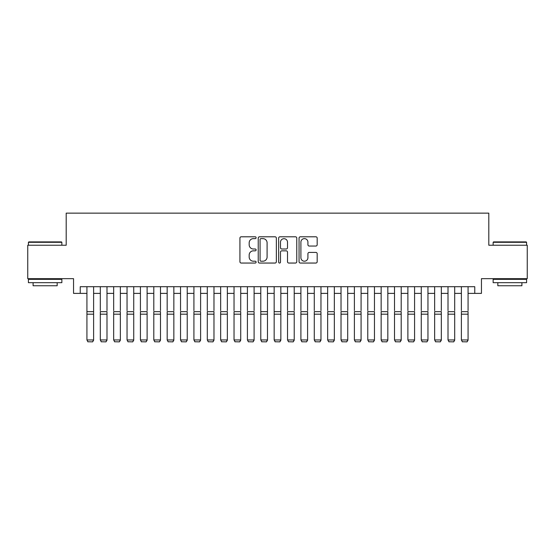 <?xml version="1.0" encoding="UTF-8"?>
<svg xmlns="http://www.w3.org/2000/svg" width="555" height="555" viewBox="0 0 555 555"><rect width="100%" height="100%" fill="white"/><g stroke="black" fill="none" stroke-linecap="round" stroke-linejoin="round"><path stroke-width="0.83" d="M256.105 237.713A0.916 0.916 0 0 0 255.182 236.791L241.238 236.791A1.311 1.311 0 0 0 239.926 238.109L239.926 261.731A1.311 1.311 0 0 0 241.238 263.049L255.182 263.049A0.916 0.916 0 0 0 256.105 262.126A0.916 0.916 0 0 0 255.182 261.211L253.378 261.211A4.197 4.197 0 0 1 249.181 257.007L249.181 255.036A4.197 4.197 0 0 1 253.378 250.839L255.182 250.839A0.916 0.916 0 0 0 256.105 249.916A0.916 0.916 0 0 0 255.182 249.001L253.378 249.001A4.197 4.197 0 0 1 249.181 244.804L249.181 242.833A4.197 4.197 0 0 1 253.378 238.629L255.182 238.629A0.916 0.916 0 0 0 256.105 237.713M315.864 246.045A1.311 1.311 0 0 0 317.176 244.734L317.176 238.109A1.311 1.311 0 0 0 315.864 236.791L300.373 236.791A1.311 1.311 0 0 0 299.062 238.109L299.062 261.731A1.311 1.311 0 0 0 300.373 263.049L315.864 263.049A1.311 1.311 0 0 0 317.176 261.731L317.176 253.725A1.311 1.311 0 0 0 315.864 252.414L309.232 252.414A1.311 1.311 0 0 0 307.921 253.725L307.921 257.7A3.51 3.51 0 0 1 304.411 261.211A3.51 3.51 0 0 1 300.9 257.7L300.9 242.14A3.51 3.51 0 0 1 304.411 238.629A3.51 3.51 0 0 1 307.921 242.14L307.921 244.734A1.311 1.311 0 0 0 309.232 246.045L315.864 246.045M80.239 293.387L80.239 286.699L474.761 286.699L474.761 293.387L481.449 293.387L481.449 278.672L527.25 278.672L527.25 245.241L488.802 245.241L488.802 213.141L66.198 213.141L66.198 245.241L27.75 245.241L27.75 278.672L73.551 278.672L73.551 293.387L86.927 293.387M276.348 238.109A1.311 1.311 0 0 0 275.037 236.791L259.546 236.791A1.311 1.311 0 0 0 258.235 238.109L258.235 261.731A1.311 1.311 0 0 0 259.546 263.049L275.037 263.049A1.311 1.311 0 0 0 276.348 261.731L276.348 238.109M279.963 236.791L295.454 236.791A1.311 1.311 0 0 1 296.765 238.109L296.765 261.731A1.311 1.311 0 0 1 295.454 263.049L288.822 263.049A1.311 1.311 0 0 1 287.511 261.731L287.511 252.15A1.311 1.311 0 0 0 286.2 250.839L281.801 250.839A1.311 1.311 0 0 0 280.483 252.15L280.483 262.126A0.916 0.916 0 0 1 279.567 263.049A0.916 0.916 0 0 1 278.652 262.126L278.652 238.109A1.311 1.311 0 0 1 279.963 236.791M93.615 293.387L100.302 293.387M106.99 293.387L113.678 293.387M120.359 293.387L127.046 293.387M133.734 293.387L140.422 293.387M147.11 293.387L153.797 293.387M160.485 293.387L167.166 293.387M173.854 293.387L180.542 293.387M187.229 293.387L193.917 293.387M200.605 293.387L207.292 293.387M213.973 293.387L220.661 293.387M227.349 293.387L234.037 293.387M240.724 293.387L247.412 293.387M254.1 293.387L260.781 293.387M267.468 293.387L274.156 293.387M280.844 293.387L287.532 293.387M294.219 293.387L300.9 293.387M307.588 293.387L314.276 293.387M320.963 293.387L327.651 293.387M334.339 293.387L341.027 293.387M347.707 293.387L354.395 293.387M361.083 293.387L367.771 293.387M374.458 293.387L381.146 293.387M387.834 293.387L394.515 293.387M401.203 293.387L407.89 293.387M414.578 293.387L421.266 293.387M427.954 293.387L434.641 293.387M441.322 293.387L448.01 293.387M454.698 293.387L461.385 293.387M468.073 293.387L474.761 293.387M260.996 238.629A0.916 0.916 0 0 0 260.073 239.552L260.073 260.288A0.916 0.916 0 0 0 260.996 261.211L262.897 261.211A4.197 4.197 0 0 0 267.094 257.007L267.094 242.833A4.197 4.197 0 0 0 262.897 238.629L260.996 238.629M287.511 242.209A3.51 3.51 0 0 0 284 238.699A3.51 3.51 0 0 0 280.483 242.209L280.483 247.69A1.311 1.311 0 0 0 281.801 249.001L286.2 249.001A1.311 1.311 0 0 0 287.511 247.69L287.511 242.209M93.615 286.699L93.615 340.194L92.609 341.859L87.933 341.762L92.609 341.859M87.933 341.859L86.927 339.951L93.615 339.951L92.609 341.762M86.927 286.699L86.927 339.951L87.933 341.762M28.818 241.897L61.452 241.897L61.855 242.299L28.416 242.299L28.818 241.897M45.135 282.682L28.416 282.682L28.416 279.338L61.855 279.338L61.855 282.682L45.135 282.682M57.172 282.682L57.172 285.763L33.099 285.763L33.099 282.682M493.548 241.897L526.182 241.897L526.584 242.299L493.145 242.299L493.548 241.897M509.865 282.682L493.145 282.682L493.145 279.338L526.584 279.338L526.584 282.682L509.865 282.682M521.901 282.682L521.901 285.763L497.828 285.763L497.828 282.682M100.302 286.699L100.302 310.633M106.99 286.699L106.99 310.633M113.678 286.699L113.678 310.633M120.359 286.699L120.359 310.633M127.046 286.699L127.046 310.633M133.734 286.699L133.734 310.633M140.422 286.699L140.422 310.633M147.11 286.699L147.11 310.633M106.99 314.192L100.302 314.192L100.302 311.66L106.99 311.66L106.99 340.194L105.984 341.859L101.301 341.762L105.984 341.859M101.301 341.859L100.302 339.951L106.99 339.951L105.984 341.762M100.302 314.192L100.302 339.951L101.301 341.762M120.359 314.192L113.678 314.192L113.678 311.66L120.359 311.66L120.359 340.194L119.36 341.859L114.677 341.762L119.36 341.859M114.677 341.859L113.678 339.951L120.359 339.951L119.36 341.762M113.678 314.192L113.678 339.951L114.677 341.762M133.734 314.192L127.046 314.192L127.046 311.66L133.734 311.66L133.734 340.194L132.735 341.859L128.052 341.762L132.735 341.859M128.052 341.859L127.046 339.951L133.734 339.951L132.735 341.762M127.046 314.192L127.046 339.951L128.052 341.762M147.11 314.192L140.422 314.192L140.422 311.66L147.11 311.66L147.11 340.194L146.104 341.859L141.428 341.762L146.104 341.859M141.428 341.859L140.422 339.951L147.11 339.951L146.104 341.762M140.422 314.192L140.422 339.951L141.428 341.762M153.797 286.699L153.797 310.633M160.485 286.699L160.485 310.633M160.485 314.192L153.797 314.192L153.797 311.66L160.485 311.66L160.485 340.194L159.479 341.859L154.796 341.762L159.479 341.859M154.796 341.859L153.797 339.951L160.485 339.951L159.479 341.762M153.797 314.192L153.797 339.951L154.796 341.762M167.166 286.699L167.166 310.633M173.854 286.699L173.854 310.633M173.854 314.192L167.166 314.192L167.166 311.66L173.854 311.66L173.854 340.194L172.855 341.859L168.172 341.762L172.855 341.859M168.172 341.859L167.166 339.951L173.854 339.951L172.855 341.762M167.166 314.192L167.166 339.951L168.172 341.762M180.542 286.699L180.542 310.633M187.229 286.699L187.229 310.633M187.229 314.192L180.542 314.192L180.542 311.66L187.229 311.66L187.229 340.194L186.223 341.859L181.547 341.762L186.223 341.859M181.547 341.859L180.542 339.951L187.229 339.951L186.223 341.762M180.542 314.192L180.542 339.951L181.547 341.762M193.917 286.699L193.917 310.633M200.605 286.699L200.605 310.633M200.605 314.192L193.917 314.192L193.917 311.66L200.605 311.66L200.605 340.194L199.599 341.859L194.916 341.762L199.599 341.859M194.916 341.859L193.917 339.951L200.605 339.951L199.599 341.762M193.917 314.192L193.917 339.951L194.916 341.762M207.292 286.699L207.292 310.633M213.973 286.699L213.973 310.633M213.973 314.192L207.292 314.192L207.292 311.66L213.973 311.66L213.973 340.194L212.974 341.859L208.292 341.762L212.974 341.859M208.292 341.859L207.292 339.951L213.973 339.951L212.974 341.762M207.292 314.192L207.292 339.951L208.292 341.762M220.661 286.699L220.661 310.633M227.349 286.699L227.349 310.633M227.349 314.192L220.661 314.192L220.661 311.66L227.349 311.66L227.349 340.194L226.35 341.859L221.667 341.762L226.35 341.859M221.667 341.859L220.661 339.951L227.349 339.951L226.35 341.762M220.661 314.192L220.661 339.951L221.667 341.762M234.037 286.699L234.037 310.633M240.724 286.699L240.724 310.633M240.724 314.192L234.037 314.192L234.037 311.66L240.724 311.66L240.724 340.194L239.718 341.859L235.042 341.762L239.718 341.859M235.042 341.859L234.037 339.951L240.724 339.951L239.718 341.762M234.037 314.192L234.037 339.951L235.042 341.762M247.412 286.699L247.412 310.633M254.1 286.699L254.1 310.633M254.1 314.192L247.412 314.192L247.412 311.66L254.1 311.66L254.1 340.194L253.094 341.859L248.411 341.762L253.094 341.859M248.411 341.859L247.412 339.951L254.1 339.951L253.094 341.762M247.412 314.192L247.412 339.951L248.411 341.762M267.468 286.699L267.468 340.194L266.469 341.859L261.787 341.762L266.469 341.859M261.787 341.859L260.781 339.951L267.468 339.951L266.469 341.762M260.781 286.699L260.781 339.951L261.787 341.762M280.844 286.699L280.844 340.194L279.838 341.859L275.162 341.762L279.838 341.859M275.162 341.859L274.156 339.951L280.844 339.951L279.838 341.762M274.156 286.699L274.156 339.951L275.162 341.762M267.468 310.633L267.468 311.66L260.781 311.66L260.781 310.633M280.844 310.633L280.844 311.66L274.156 311.66L274.156 310.633M287.532 286.699L287.532 310.633M294.219 286.699L294.219 310.633M294.219 314.192L287.532 314.192L287.532 311.66L294.219 311.66L294.219 340.194L293.213 341.859L288.531 341.762L293.213 341.859M288.531 341.859L287.532 339.951L294.219 339.951L293.213 341.762M287.532 314.192L287.532 339.951L288.531 341.762M300.9 286.699L300.9 310.633M307.588 286.699L307.588 310.633M307.588 314.192L300.9 314.192L300.9 311.66L307.588 311.66L307.588 340.194L306.589 341.859L301.906 341.762L306.589 341.859M301.906 341.859L300.9 339.951L307.588 339.951L306.589 341.762M300.9 314.192L300.9 339.951L301.906 341.762M314.276 286.699L314.276 310.633M320.963 286.699L320.963 310.633M320.963 314.192L314.276 314.192L314.276 311.66L320.963 311.66L320.963 340.194L319.957 341.859L315.282 341.762L319.957 341.859M315.282 341.859L314.276 339.951L320.963 339.951L319.957 341.762M314.276 314.192L314.276 339.951L315.282 341.762M327.651 286.699L327.651 310.633M334.339 286.699L334.339 310.633M334.339 314.192L327.651 314.192L327.651 311.66L334.339 311.66L334.339 340.194L333.333 341.859L328.65 341.762L333.333 341.859M328.65 341.859L327.651 339.951L334.339 339.951L333.333 341.762M327.651 314.192L327.651 339.951L328.65 341.762M341.027 286.699L341.027 310.633M347.707 286.699L347.707 310.633M347.707 314.192L341.027 314.192L341.027 311.66L347.707 311.66L347.707 340.194L346.708 341.859L342.026 341.762L346.708 341.859M342.026 341.859L341.027 339.951L347.707 339.951L346.708 341.762M341.027 314.192L341.027 339.951L342.026 341.762M354.395 286.699L354.395 310.633M361.083 286.699L361.083 310.633M361.083 314.192L354.395 314.192L354.395 311.66L361.083 311.66L361.083 340.194L360.084 341.859L355.401 341.762L360.084 341.859M355.401 341.859L354.395 339.951L361.083 339.951L360.084 341.762M354.395 314.192L354.395 339.951L355.401 341.762M367.771 286.699L367.771 310.633M374.458 286.699L374.458 310.633M374.458 314.192L367.771 314.192L367.771 311.66L374.458 311.66L374.458 340.194L373.453 341.859L368.777 341.762L373.453 341.859M368.777 341.859L367.771 339.951L374.458 339.951L373.453 341.762M367.771 314.192L367.771 339.951L368.777 341.762M381.146 286.699L381.146 310.633M387.834 286.699L387.834 310.633M387.834 314.192L381.146 314.192L381.146 311.66L387.834 311.66L387.834 340.194L386.828 341.859L382.145 341.762L386.828 341.859M382.145 341.859L381.146 339.951L387.834 339.951L386.828 341.762M381.146 314.192L381.146 339.951L382.145 341.762M394.515 286.699L394.515 310.633M401.203 286.699L401.203 310.633M407.89 286.699L407.89 310.633M414.578 286.699L414.578 310.633M421.266 286.699L421.266 310.633M427.954 286.699L427.954 310.633M401.203 314.192L394.515 314.192L394.515 311.66L401.203 311.66L401.203 340.194L400.204 341.859L395.521 341.762L400.204 341.859M395.521 341.859L394.515 339.951L401.203 339.951L400.204 341.762M394.515 314.192L394.515 339.951L395.521 341.762M414.578 314.192L407.89 314.192L407.89 311.66L414.578 311.66L414.578 340.194L413.572 341.859L408.896 341.762L413.572 341.859M408.896 341.859L407.89 339.951L414.578 339.951L413.572 341.762M407.89 314.192L407.89 339.951L408.896 341.762M427.954 314.192L421.266 314.192L421.266 311.66L427.954 311.66L427.954 340.194L426.948 341.859L422.265 341.762L426.948 341.859M422.265 341.859L421.266 339.951L427.954 339.951L426.948 341.762M421.266 314.192L421.266 339.951L422.265 341.762M434.641 286.699L434.641 310.633M441.322 286.699L441.322 310.633M441.322 314.192L434.641 314.192L434.641 311.66L441.322 311.66L441.322 340.194L440.323 341.859L435.64 341.762L440.323 341.859M435.64 341.859L434.641 339.951L441.322 339.951L440.323 341.762M434.641 314.192L434.641 339.951L435.64 341.762M448.01 286.699L448.01 310.633M454.698 286.699L454.698 310.633M454.698 314.192L448.01 314.192L448.01 311.66L454.698 311.66L454.698 340.194L453.699 341.859L449.016 341.762L453.699 341.859M449.016 341.859L448.01 339.951L454.698 339.951L453.699 341.762M448.01 314.192L448.01 339.951L449.016 341.762M461.385 286.699L461.385 310.633M468.073 286.699L468.073 310.633M468.073 314.192L461.385 314.192L461.385 311.66L468.073 311.66L468.073 340.194L467.067 341.859L462.391 341.762L467.067 341.859M462.391 341.859L461.385 339.951L468.073 339.951L467.067 341.762M461.385 314.192L461.385 339.951L462.391 341.762M93.615 311.66L86.927 311.66M93.615 314.192L86.927 314.192M267.468 314.192L260.781 314.192M280.844 314.192L274.156 314.192M28.416 245.241L28.416 242.299M36.04 279.338L36.04 278.672M54.23 279.338L54.23 278.672M61.855 245.241L61.855 242.299M493.145 245.241L493.145 242.299M500.77 279.338L500.77 278.672M518.96 279.338L518.96 278.672M526.584 245.241L526.584 242.299"/></g></svg>

